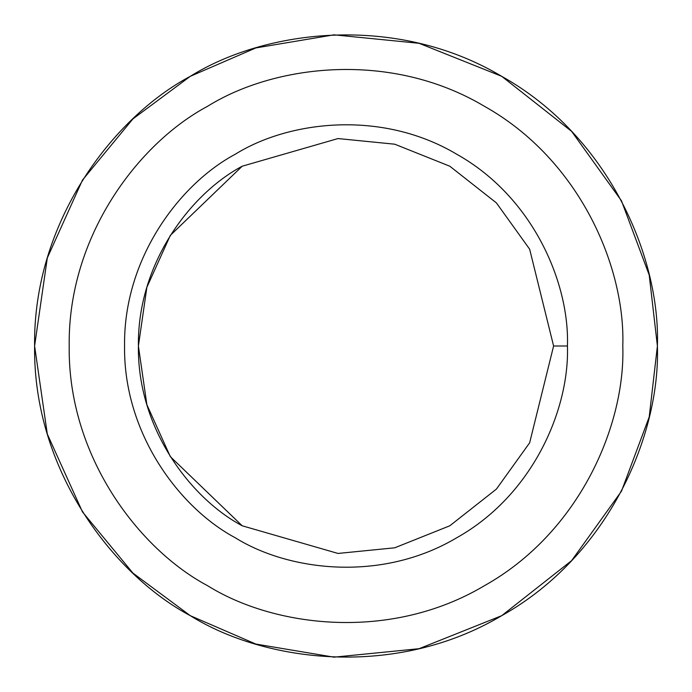 <?xml version="1.0" encoding="UTF-8"?>
<svg xmlns="http://www.w3.org/2000/svg" width="692" height="692" viewBox="0 0 692 692"><rect width="100%" height="100%" fill="white"/><g stroke="black" fill="none" stroke-linecap="round" stroke-linejoin="round"><path stroke-width="1.04" d="M190.3 615.681L132.933 573.097L82.504 511.959L47.307 434.057L34.6 346L47.307 257.943L82.504 180.041L132.933 118.903L190.3 76.319L255.858 47.93L334.02 34.834L419.084 43.302L501.7 76.319L571.609 131.359L621.468 200.784L649.208 275.035L657.4 346C660.41 434.282 609.297 555.425 501.7 615.681C395.72 678.74 265.252 662.426 190.3 615.681C112.338 574.144 32.982 469.306 34.6 346C32.982 222.694 112.338 117.856 190.3 76.319C265.252 29.574 395.72 13.26 501.7 76.319C609.297 136.575 660.41 257.718 657.4 346L649.208 416.965L621.468 491.216L571.609 560.641L501.7 615.681L419.084 648.698L334.02 657.166L255.858 644.07L190.3 615.681L132.933 573.097L82.504 511.959L47.307 434.057L34.6 346L47.307 257.943L82.504 180.041L132.933 118.903L190.3 76.319C112.338 117.856 32.982 222.694 34.6 346C32.982 469.306 112.338 574.144 190.3 615.681C265.252 662.426 395.72 678.74 501.7 615.681C609.297 555.425 660.41 434.282 657.4 346C660.41 257.718 609.297 136.575 501.7 76.319C395.72 13.26 265.252 29.574 190.3 76.319M567.44 346L553.6 346L529.648 442.811L496.406 489.097L449.8 525.79L394.725 547.804L338.016 553.444L242.2 525.79L170.336 456.642L146.877 404.708L138.4 346L146.877 287.292L170.336 235.358L242.2 166.21L338.016 138.556L394.725 144.195L449.8 166.21L496.406 202.903L529.648 249.189L553.6 346L567.44 346C569.577 283.218 533.238 197.073 456.72 154.23C381.361 109.388 288.581 120.988 235.28 154.23C179.842 183.769 123.41 258.315 124.56 346C123.41 433.685 179.842 508.231 235.28 537.771C288.581 571.012 381.361 582.612 456.72 537.771C533.238 494.927 569.577 408.782 567.44 346C569.577 408.782 533.238 494.927 456.72 537.771C381.361 582.612 288.581 571.012 235.28 537.771C179.842 508.231 123.41 433.685 124.56 346C123.41 258.315 179.842 183.769 235.28 154.23C288.581 120.988 381.361 109.388 456.72 154.23C533.238 197.073 569.577 283.218 567.44 346M553.6 346L529.648 249.189L496.406 202.903L449.8 166.21L394.725 144.195L338.016 138.556L242.2 166.21C190.231 193.907 137.319 263.799 138.4 346C137.319 428.201 190.231 498.093 242.2 525.79L338.016 553.444L394.725 547.804L449.8 525.79L496.406 489.097L529.648 442.811L553.6 346M622.8 346C625.473 267.527 580.043 159.843 484.4 106.283C390.202 50.231 274.222 64.728 207.6 106.283C138.305 143.209 67.764 236.396 69.2 346C67.764 455.604 138.305 548.791 207.6 585.717C274.222 627.272 390.202 641.769 484.4 585.717C580.043 532.157 625.473 424.473 622.8 346C625.473 424.473 580.043 532.157 484.4 585.717C390.202 641.769 274.222 627.272 207.6 585.717C138.305 548.791 67.764 455.604 69.2 346C67.764 236.396 138.305 143.209 207.6 106.283C274.222 64.728 390.202 50.231 484.4 106.283C580.043 159.843 625.473 267.527 622.8 346M235.28 537.771C179.842 508.231 123.41 433.685 124.56 346C123.41 258.315 179.842 183.769 235.28 154.23M207.6 585.717C138.305 548.791 67.764 455.604 69.2 346C67.764 236.396 138.305 143.209 207.6 106.283"/></g></svg>
